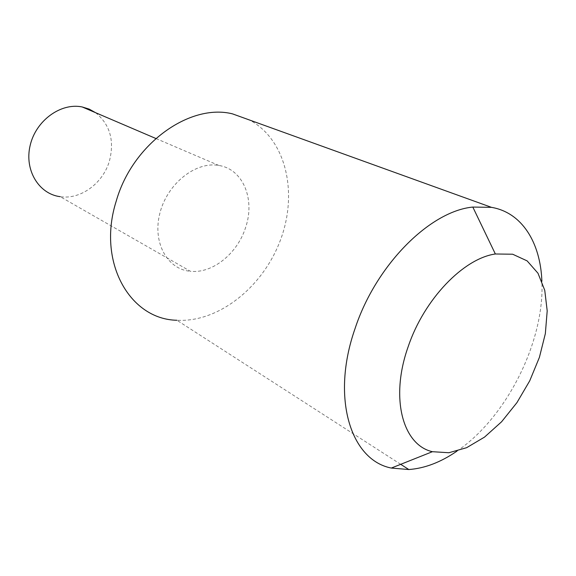 <?xml version="1.0" encoding="UTF-8"?>
<svg xmlns="http://www.w3.org/2000/svg" width="576" height="576" viewBox="0 0 576 576"><rect width="100%" height="100%" fill="white"/><g stroke="black" fill="none" stroke-linecap="round" stroke-linejoin="round"><path stroke-width="0.43" stroke-dasharray="2.88 2.16" d="M95.58 112.687C110.016 124.51 114.631 140.609 109.426 160.978C103.09 183.226 80.705 199.836 60.214 196.682L190.418 271.282C212.645 273.773 237.694 253.296 245.7 227.182C255.226 199.303 243.086 169.135 218.909 165.478C195.919 161.122 167.443 183.463 159.955 212.911C152.122 242.302 167.242 269.453 190.418 271.282M456.934 451.152C506.693 417.535 544.86 341.172 541.879 281.189M400.709 464.321L176.926 320.263C218.966 322.646 263.297 286.632 280.555 239.76C298.087 193.003 286.337 139.766 249.646 120.053M218.909 165.478L155.822 138.478"/><path stroke-width="0.86" d="M60.214 196.682C38.866 194.047 24.156 170.1 30.182 145.332C35.899 120.514 60.912 102.47 82.188 106.956L89.215 109.123L95.58 112.687M541.879 281.189C540.482 242.626 522.022 212.515 491.465 207.346L472.817 207.065C429.977 211.147 375.898 264.938 355.018 328.694C330.725 398.052 350.77 460.224 391.32 468.058L408.802 469.534C424.706 468.389 440.748 462.262 456.934 451.152M408.24 346.5C424.174 299.16 463.55 258.451 495.353 253.987L512.647 254.218L527.126 260.885L537.991 273.247L544.752 290.297L547.2 310.86L545.342 333.655L539.395 357.394L529.74 380.801L516.917 402.653L501.581 421.783L484.517 437.112L466.618 447.696L448.891 452.736L432.41 451.699C402.71 445.046 389.808 397.98 408.24 346.5M249.646 120.053L232.502 113.868C189.857 103.075 132.523 143.762 116.287 200.916C96.674 262.238 130.025 319.5 176.926 320.263M155.822 138.478L82.188 106.956M495.353 253.987L472.817 207.065M432.41 451.699L391.32 468.058M400.709 464.321L408.802 469.534M232.502 113.868L491.465 207.346"/></g></svg>
